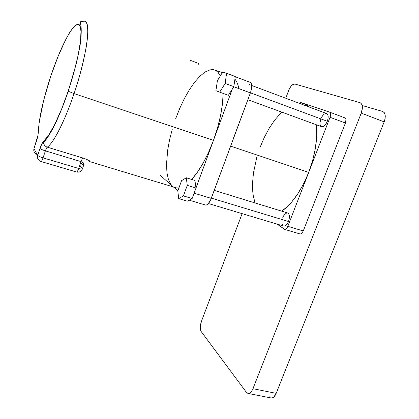 <?xml version="1.0" encoding="UTF-8"?>
<svg xmlns="http://www.w3.org/2000/svg" width="419" height="419" viewBox="0 0 419 419"><rect width="100%" height="100%" fill="white"/><g stroke="black" fill="none" stroke-linecap="round" stroke-linejoin="round"><path stroke-width="0.63" d="M74.053 93.589C78.39 81.312 82.276 66.757 85.706 49.924C88.708 33.902 88.571 20.866 84.104 21.238C91.604 19.368 87.246 55.167 74.053 93.589L68.26 91.253L74.053 93.589L213.46 140.386C219.656 123.113 222.882 107.453 223.138 93.406L222.468 103.75L220.572 115.518L217.524 127.931L213.46 140.386L208.573 152.301L203.105 163.122L197.323 172.361L191.687 179.442C199.779 170.444 207.033 157.424 213.46 140.386L232.283 89.142L228.386 95.317L219.713 92.159L228.386 95.317L233.849 86.654L235.284 76.525L233.849 86.654L232.283 89.142L213.46 140.386L74.053 93.589C64.825 121.044 53.449 143.204 47.247 147.163C53.449 143.204 64.825 121.044 74.053 93.589M50.772 76.158L50.746 76.242C53.386 68.203 56.843 59.189 61.111 49.191C64.107 42.597 67.218 36.652 70.439 31.367C73.608 26.884 76.305 24.532 78.526 24.307C80.259 25.695 81.092 29.372 81.029 35.343C80.443 42.272 79.259 49.919 77.484 58.278C74.477 70.863 71.377 81.836 68.182 91.195L68.182 91.195C59.697 116.513 49.322 137.123 43.67 140.999L43.586 143.041C44.032 145.089 45.252 146.461 47.247 147.163L84.753 158.592L88.702 160.341L89.886 161.215L89.671 161.561C90.567 161.106 88.351 159.927 83.03 158.026C82.412 158.45 81.752 159.644 81.05 161.608L45.393 150.866L43.042 157.853L78.693 168.459L81.05 161.608L45.393 150.866C46.09 148.855 46.708 147.624 47.247 147.163L83.03 158.026C82.412 158.45 81.752 159.644 81.05 161.608L78.693 168.459C81.433 169.218 82.69 169.313 82.464 168.731L83.81 164.819L81.962 164.395L80.516 163.164L83.81 164.819C84.654 163.918 83.732 162.85 81.05 161.608L83.344 162.871L84.041 164.557M283.433 225.998L283.93 226.15C285.653 226.16 287.177 224.605 288.502 221.494L211.365 198.129L288.502 221.494C289.969 216.749 289.597 213.884 287.387 212.899L288.597 213.664L289.272 215.308L289.388 217.613L288.932 220.211L287.968 222.704L286.643 224.704L285.171 225.904L283.778 226.124M249.53 92.557L244.157 90.567L249.53 92.557M321.399 117.697L322.787 115.508L324.369 114.005L326.6 113.507L327.653 114.434L328.166 116.236L328.046 118.64L327.312 121.269L250.431 92.814L327.312 121.269C328.711 116.953 328.402 114.345 326.38 113.449L251.751 85.492M220.326 75.912C218.823 72.733 216.869 70.759 214.46 69.994L216.387 70.926L218.116 72.445L220.326 75.912M205.53 205.08L206.295 205.059L208.007 203.964L210.563 200.083L230.644 146.158L308.719 172.366C315.277 154.805 317.796 138.93 316.277 124.736L316.743 132.158L316.612 137.463L315.303 148.776L312.632 160.597L308.719 172.366L330.052 117.294L345.418 123.024L303.251 230.953L287.816 226.323L308.719 172.366L303.749 183.527L297.967 193.578L291.65 202.063L288.387 205.614L281.798 211.181C292.3 203.671 301.277 190.734 308.719 172.366L330.052 117.294L345.418 123.024C346.319 120.311 346.131 118.587 344.858 117.859L329.643 112.14M309.253 107.034L303.822 103.545L299.863 102.226L306.279 104.666L309.253 107.034M234.912 79.144C236.719 81.354 238.06 84.523 238.94 88.655M329.559 112.109L303.822 103.545L329.559 112.109C330.795 112.821 330.963 114.549 330.052 117.294L330.622 113.931L330.277 112.727L329.559 112.109M277.195 224.134L284.653 229.392L285.585 229.256L286.57 228.46L287.816 226.323C286.931 228.386 285.915 229.418 284.763 229.413L277.195 224.134M299.805 233.891L300.156 233.991C301.34 234.012 302.371 232.995 303.251 230.953L287.816 226.323L308.719 172.366L230.644 146.158L228.287 152.149M172.366 186.031L160.011 175.142L172.366 186.031L170.811 184.302L168.396 179.374L166.961 172.707L166.505 164.583L167.642 150.353L169.533 139.967L172.261 129.251M173.398 186.942L177.855 190.87L173.398 186.942M194.924 180.448L195.982 187.963L213.46 140.386L195.992 188.042L194.924 180.448L186.287 177.771L181.568 180.673L177.818 190.97L178.688 198.601L187.33 201.167L192.143 198.522L195.992 188.042L192.143 198.522L187.33 201.167L178.688 198.601L183.412 195.909L192.143 198.522L183.412 195.909L187.267 185.371L195.992 188.042L187.267 185.371L186.287 177.771L194.924 180.448M178.934 187.911L176.137 187.895L173.838 187.078L176.849 187.99L178.934 187.911M214.46 69.994L222.395 72.524L211.323 68.994L214.46 69.994L212.354 69.638L210.102 69.853L205.226 71.937L200.041 76.075L194.735 82.04L189.493 89.566L184.475 98.36L179.845 108.123L175.734 118.525M255.04 202.948L253.275 195.804L252.762 191.656L252.573 182.605L253.474 172.827L256.747 157.486M283.176 225.851L282.024 223.673L282.081 220.122M282.794 217.566L283.941 215.303M284.621 214.392L286.795 212.92M247.865 99.722L321.797 126.753C323.85 126.795 325.689 124.967 327.312 121.269L326.082 123.715L324.542 125.6L322.934 126.638L321.273 126.564M320.933 126.313L320.163 124.899L319.98 122.772L320.844 118.949M232.786 140.025L250.4 92.898L251.447 89.221L251.767 85.921L251.321 83.512L250.185 82.354L235.253 76.74M260.11 147.279L264.295 137.448L269.187 128.308L274.634 120.164L281.694 112.093M298.349 102.948L301.193 102.969L303.822 103.545M250.185 82.354C252.201 83.627 252.269 87.142 250.4 92.898L233.792 86.749L250.4 92.898L211.27 198.381L194.102 193.18L211.27 198.381C209.516 202.744 207.662 204.991 205.713 205.106L189.147 200.172M82.464 168.731L79.809 165.217L82.464 168.731C82.69 169.313 81.433 169.218 78.693 168.459L43.042 157.853L45.393 150.866C42.612 149.981 40.837 149.19 40.067 148.494L40.072 148.504C40.853 149.201 42.628 149.986 45.393 150.866C46.09 148.855 46.708 147.624 47.247 147.163C45.252 146.461 44.032 145.089 43.586 143.041L43.67 140.999C42.612 141.947 41.397 144.419 40.015 148.426L37.679 155.391C37.055 157.801 37.804 159.676 39.925 161.016C37.804 159.676 37.055 157.801 37.679 155.391L33.944 148.661L37.679 155.391L40.491 147.074L42.439 142.649L48.688 135.148L54.847 124.228L61.577 109.097L68.182 91.195L73.891 72.592L78.17 55.093L80.595 40.507L80.998 30.184L80.165 26.083L79.442 24.904L78.526 24.307L76.179 24.841L73.246 27.56L69.853 32.273L66.144 38.737L58.299 55.785L50.746 76.242L43.665 100.345L39.271 121.704L37.914 135.452L33.944 148.661L36.186 141.957C37.469 138.013 38.16 134.892 38.265 132.582L38.066 134.583L38.265 132.582C38.915 118.504 43.073 99.722 50.746 76.242M198.601 64.217L198.454 63.379L198.601 64.217M190.87 61.315L190.734 60.472L198.454 63.379L190.734 60.472L190.121 61.033L190.734 60.472L190.87 61.315M217.403 80.689L215.905 90.666L219.713 92.159L225.129 83.428L233.849 86.654L225.129 83.428L226.611 73.262L235.284 76.525L222.699 72.021L217.403 80.689L215.905 90.666L219.713 92.159L225.129 83.428L226.611 73.262L222.699 72.021L217.403 80.689M186.287 177.771L181.568 180.673L177.818 190.97L178.688 198.601L183.412 195.909L187.267 185.371L186.287 177.771M40.952 161.498L41.083 161.535C41.596 161.341 42.251 160.11 43.042 157.853C40.261 156.978 38.485 156.182 37.726 155.465L37.726 155.465C38.485 156.182 40.261 156.978 43.042 157.853C42.251 160.11 41.596 161.341 41.083 161.535L76.583 172.015C77.19 171.853 77.897 170.669 78.693 168.459C77.897 170.669 77.19 171.853 76.583 172.015C79.38 172.56 81.328 171.497 82.428 168.831L79.778 165.316M37.045 154.47C34.358 153.375 33.326 151.437 33.944 148.661M384.171 121.882L276.179 393.352L273.79 397.055L271.926 398.024L270.81 397.924L271.428 398.045C273.272 398.019 274.859 396.453 276.179 393.352L252.956 388.691L361.236 113.099L362.393 107.814L362.026 104.923L360.806 103.069L359.931 102.629L294.871 84.03L292.493 84.764L290.77 86.576L289.246 89.142L286.172 97.088L288.628 90.593C290.493 86.188 292.541 83.994 294.772 84.004L359.931 102.629C362.66 104.012 363.095 107.5 361.236 113.099L384.171 121.882L276.179 393.352L252.956 388.691L361.236 113.099L384.171 121.882C386.009 116.362 385.501 112.889 382.662 111.464L384.317 112.706L385.192 115.12L385.145 118.347L384.171 121.882M270.171 397.6L269.422 396.882M362.189 105.504L382.662 111.464L362.189 105.504M205.158 204.943L205.713 205.106M246.398 392.325L201.188 331.513L246.398 392.325L247.917 393.425L249.698 393.132L251.473 391.472L252.956 388.691C251.636 391.838 250.091 393.436 248.31 393.483L246.398 392.325M242.135 213.638L201.408 321.42L200.261 327.218L200.471 329.753L201.188 331.513C199.9 329.14 199.973 325.778 201.408 321.42L242.135 213.638M344.858 117.859L345.596 118.488L345.963 119.687L345.418 123.024L303.251 230.953L301.999 233.064L300.999 233.844L300.041 233.97M84.104 21.238C79.516 21.479 80.186 20.761 81.124 27.062C81.438 32.577 81.061 38.857 80.003 45.896L76.577 62.599L68.255 91.248C62.232 108.799 56.34 122.584 50.573 132.614C47.033 138.474 45.236 140.622 45.037 140.904L43.576 142.963L43.152 142.366L42.377 143.146C42.047 143.906 42.277 142.622 40.067 148.494L37.726 155.465C37.233 158.398 38.349 160.419 41.083 161.535M287.387 212.899L214.235 190.388M249.645 84.706L249.211 84.544M284.763 229.413L300.156 233.991M176.849 187.99L89.561 161.566M283.93 226.15L208.405 203.54M82.763 164.342L80.553 163.064M248.31 393.483L271.428 398.045"/></g></svg>
